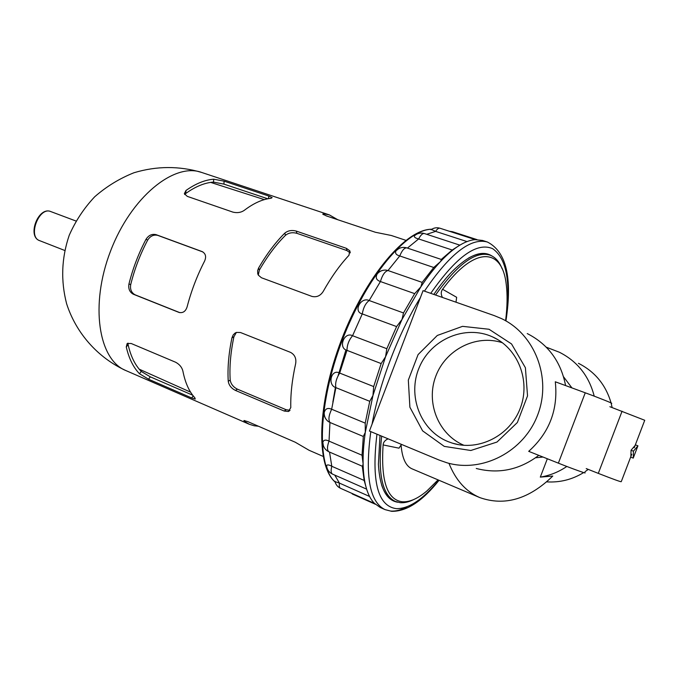 <?xml version="1.0" encoding="UTF-8"?>
<svg xmlns="http://www.w3.org/2000/svg" width="679" height="679" viewBox="0 0 679 679"><rect width="100%" height="100%" fill="white"/><g stroke="black" fill="none" stroke-linecap="round" stroke-linejoin="round"><path stroke-width="1.02" d="M413.664 499.566C408.809 502.002 404.311 503.037 400.177 502.672L395.322 501.416C382.107 495.042 377.566 473.288 381.683 436.156M435.553 295.034C457.434 264.267 475.461 250.933 489.661 255.024C495.11 256.908 499.243 261.449 502.078 268.655M388.142 438.846C385.018 440.153 383.346 442.182 383.117 444.923C380.775 480.808 387.132 499.752 402.189 501.764C409.53 502.316 417.797 498.683 426.981 490.875L438.065 479.883M505.592 320.743C507.357 306.696 507.553 294.457 506.186 284.017C502.112 247.894 474.901 245.45 442.589 289.271C440.866 291.58 440.807 294.304 442.428 297.444M633.227 458.121L630.859 457.205L631.054 450.253L633.439 451.17L633.227 458.121L637.929 445.814L633.439 451.17M631.054 450.253L635.561 444.915L637.929 445.814M494.236 315.599L423.059 290.654L369.427 431.055L439.041 460.031L447.003 462.806C482.277 473.144 523.959 451.79 537.751 414.733C551.917 377.821 534.78 334.204 501.501 318.604L494.236 315.599M444.261 446.383L470.81 450.491L496.994 442.046L517.356 422.516L527.532 395.874L525.402 367.729L511.533 343.939L489.024 329.256L462.543 326.344L437.318 335.451L418.077 354.599L408.325 380.113L409.895 407.23L422.61 430.859L444.261 446.383M448.021 441.596L452.384 443.158C478.678 451.501 510.048 435.74 520.309 408.13C530.876 380.63 517.78 348.038 492.547 336.886C465.293 324.392 430.978 339.186 419.291 367.364C407.154 395.356 420.267 430.444 448.021 441.596M611.202 403.258C614.936 404.243 599.947 398.191 585.256 392.802L555.295 381.785C558.274 409.505 549.413 432.693 528.712 451.34L558.367 463.154C572.889 468.96 588.107 474.392 584.695 472.576M565.582 385.57C560.922 361.584 548.148 344.253 527.244 333.567M476.259 468.476C498.709 474.248 519.545 469.868 538.786 455.354M401.06 444.821C402.104 458.096 405.745 466.091 411.983 468.807L479.773 497.58C504.658 506.356 529 499.175 552.782 476.055L540.314 477.108C549.863 475.538 558.698 471.99 566.821 466.465M546.57 481.861C559.802 482.701 572.176 479.603 583.677 472.567M585.035 471.693L588.269 469.401M612.119 407.544L611.176 403.326M611.075 402.936C605.787 384.84 594.906 371.634 578.432 363.307M594.21 396.154C589.041 376.039 577.447 361.406 559.428 352.265L546.255 347.181M542.996 457.035L535.595 457.773M571.913 387.896L563.604 376.853M323.399 445.814L322.822 442.394C323.577 439.856 325.648 439.432 329.026 441.129L329.96 422.474L328.135 421.438C325.275 419.045 323.959 416.151 324.189 412.756C325.173 408.716 327.66 407.544 331.649 409.233L335.893 387.641C327.032 384.968 331.284 368.4 339.678 373.068L346.969 350.364C337.828 347.996 344.168 331.369 352.562 335.715L362.272 313.919C352.919 311.788 360.778 296.579 369.172 300.517L380.418 281.547C376.31 280.147 375.249 277.601 377.227 273.909C379.306 271.244 382.192 269.97 385.884 270.072L387.998 270.531L399.77 255.949C396.112 254.948 394.855 253.242 395.993 250.823L398.743 248.65M479.773 497.58C465.955 491.604 455.685 480.189 448.972 463.333M540.314 477.108L547.333 458.758M401.467 444.389L399.006 448.174L383.117 444.923M442.589 289.271L456.653 297.3L455.999 302.197M335.027 481.649L339.441 483.1L334.747 475.088M326.828 467.271L326.574 465.726C327.134 464.504 328.874 464.682 331.802 466.286L329.51 452.061M407.417 248.081L418.646 238.94C415.395 238.176 413.978 237.141 414.394 235.834L415.624 234.841M426.701 234.306L435.604 231.378L431.36 229.494M370.793 431.623C364.878 476.004 369.614 501.993 384.993 509.606L380.274 507.502L374.29 503.224C370.904 499.719 368.239 494.66 366.304 488.048C364.496 481.801 363.452 474.315 363.155 465.582L363.112 463.935C362.925 454.472 363.655 443.93 365.302 432.311L365.217 423.127L369.741 401.314L372.949 395.543L373.679 386.572L381.148 363.571L385.553 356.755L402.027 319.419L403.496 312.951L369.172 300.517C365.667 303.148 363.367 307.612 362.272 313.919L396.595 326.582L402.027 319.419L420.87 286.844C427.405 277.066 433.906 268.689 440.365 261.721L441.783 260.218C447.741 254.014 453.436 249.193 458.868 245.764C464.733 242.089 470.114 240.052 474.994 239.653L482.523 240.451L487.437 242.038C470.81 237.412 449.812 253.776 424.443 291.138M322.822 442.394C323.034 446.782 325.08 449.931 328.967 451.824L362.527 466.329L363.112 463.935L362.043 455.244L363.316 436.47L365.302 432.311L372.949 395.543L385.553 356.755L386.826 348.717L352.562 335.715C348.955 339.941 347.096 344.822 346.969 350.364L381.148 363.571M386.826 348.717L396.595 326.582M403.496 312.951L414.682 293.642L380.418 281.547C382.362 275.046 384.883 271.371 387.998 270.531L422.177 282.396L433.762 267.492L440.365 261.721L441.52 259.522L406.882 247.903C402.715 246.715 399.082 247.691 396.001 250.823M414.682 293.642L420.87 286.844L422.177 282.396M373.679 386.572L339.678 373.068C336.292 378.509 335.027 383.363 335.893 387.641L369.741 401.314M365.217 423.127L331.649 409.233C328.755 415.378 328.195 419.792 329.96 422.474L363.316 436.47M362.043 455.244L329.026 441.129C327.006 446.816 326.989 450.381 328.967 451.824M502.435 342.759C476.021 333.992 445.526 349.727 435.774 376.242C425.682 402.63 438.311 434.552 463.978 445.322M609.878 406.713L644.736 420.276L634.237 447.741M586.223 468.586L598.292 473.373C613.629 479.366 621.277 482.132 621.26 481.666L631.75 454.234M489.661 255.024L487.861 254.438C482.396 252.639 475.903 253.878 468.391 258.164M381.581 484.882C384.314 493.081 388.32 498.344 393.591 500.652L395.322 501.416M366.575 488.965L364.173 480.452L362.272 466.218M364.173 480.452L331.802 466.286C330.724 470.539 330.953 473.153 332.506 474.103L366.635 489.143M369.571 496.459L339.441 483.1C339.042 485.969 339.415 487.709 340.561 488.32L374.477 503.419M441.265 259.437L452.214 250.016L459.819 245.178M467.008 241.58L435.604 231.378C437.225 228.959 438.676 227.906 439.941 228.22L475.275 239.628M452.214 250.016L418.646 238.94C420.691 235.019 422.618 233.228 424.417 233.551L459.861 245.153M433.762 267.492L399.77 255.949C402.053 250.339 404.429 247.657 406.882 247.903M332.854 402.121L335.401 387.454M338.108 375.691L345.934 349.957M397.639 502.222C386.173 500.304 379.765 487.658 378.415 464.275L380.002 435.451M433.83 294.431C440.051 285.324 446.196 277.643 452.273 271.379C468.892 254.88 482.107 249.745 491.927 255.975M244.746 420.573L244.423 421.421L249.269 424.256L254.184 425.775L258.419 426.225M244.423 421.421L243.914 420.53L247.92 421.667L295.255 442.224L309.098 450.287L323.119 456.39M202.317 251.654L156.077 234.654C151.96 233.695 148.599 235.265 145.977 239.364C138.524 253.564 132.855 268.434 128.951 283.975L130.708 284.586C129.952 289.373 131.42 292.785 135.129 294.822L179.808 312.637M202.155 251.595C205.678 253.564 206.484 256.738 204.574 261.118C197.063 275.75 191.232 291.019 187.09 306.925C185.613 311.44 182.906 313.265 178.984 312.416L133.347 294.228C129.647 292.208 128.178 288.787 128.951 283.975M290.79 407.578L288.422 411.499L284.204 411.041L235.452 390.425C231.318 388.346 228.916 385.299 228.246 381.292C227.44 368.29 228.653 353.835 231.912 337.913L233.211 334.874L235.078 333.066L236.436 332.413L240.527 332.532L290.561 352.384C294.728 354.676 296.434 358.368 295.688 363.46C292.089 379.722 290.459 394.431 290.79 407.578M337.709 219.699L329.417 214.912L323.713 213.766L322.729 214.114L326.472 215.956L375.445 232.277L391.342 235.494L405.847 240.324M296.29 231.089L346.349 248.31L349.787 250.789L348.938 255.329C339.907 264.946 331.31 277.032 323.136 291.571C320.318 295.866 316.584 297.478 311.933 296.409L261.44 277.753L258.326 275.131L257.74 273.722L257.63 270.59L258.614 267.976C266.805 253.921 275.538 242.301 284.824 233.109C287.989 230.563 291.809 229.892 296.29 231.089L296.927 233.338C292.462 232.125 288.643 232.787 285.477 235.316C276.192 244.44 267.475 256.051 259.327 270.149L258.3 275.088M224.121 181.166L268.765 196.027L272.126 197.623L270.955 198.302C262.552 199.185 253.615 203.225 244.16 210.422C240.952 212.586 237.2 213.147 232.905 212.12L187.294 196.375L184.34 193.668L185.987 190.476C195.688 183.627 204.931 179.876 213.715 179.205L224.121 181.166L223.9 184.111L213.503 182.108C204.735 182.71 195.501 186.496 185.8 193.447L184.696 194.534M194.814 397.741L195.246 399.023L191.682 397.945L148.54 379.196L139.475 373.739C133.347 367.432 128.951 358.512 126.269 346.977L127.151 343.523L131.149 343.481L175.606 362.23C179.485 364.317 181.904 367.237 182.872 370.98C185.138 382.617 189.118 391.537 194.814 397.741M192.692 395.195L150.331 376.853L148.54 379.196M202.894 251.96L157.808 235.384C153.709 234.425 150.331 235.986 147.691 240.069C140.213 254.218 134.552 269.062 130.708 284.586M128 343.107L128.102 344.635C130.716 356.246 135.096 365.175 141.249 371.43L150.331 376.853M267.789 198.777L223.9 184.111M350.22 252.868L346.893 250.568L296.927 233.338M236.394 332.421L233.899 336.767C230.58 352.69 229.349 367.127 230.206 380.079C230.885 384.051 233.287 387.081 237.429 389.169L235.452 390.425M237.429 389.169L286.114 409.717L289.941 410.277M335.12 481.997C316.372 465.548 317.959 403.606 342.301 340.154C366.465 276.633 406.653 229.222 431.674 229.281M372.067 424.146C379.476 382.922 398.463 333.228 420.454 297.478M406.882 506.848C401.094 509.997 395.738 511.406 390.815 511.058M622.066 411.211L598.292 473.373M585.256 392.802L558.367 463.154M451.17 231.845L452.46 231.7L476.879 239.577M349.931 492.487L351.484 493.183M438.761 480.18C422.975 499.464 408.8 508.944 396.23 508.63C377.753 506.093 371.328 481.275 376.955 434.187M430.732 293.345C456.322 256.628 476.981 241.749 492.716 248.718C506.687 258.555 511.024 282.591 505.728 320.819M39.755 240.697L39.594 240.638C27.423 236.776 39.093 206.297 50.73 211.551L75.946 221.006M201.561 172.415C179.12 165.82 156.569 165.939 133.924 172.763C119.512 178.509 106.442 186.513 94.704 196.774C84.018 208.147 75.522 220.989 69.216 235.307C61.517 257.935 60.652 280.767 66.627 303.793C76.175 333.381 97.937 357.723 125.717 370.496C98.548 359.726 89.721 305.007 110.533 251.12C131.03 197.114 174.138 162.289 201.561 172.415L329.417 214.912M201.952 251.51L202.512 251.748M193.209 395.865L191.682 397.945M212.442 182.193L213.656 183.355M142.03 370.428L140.349 370.488M128.102 344.635L126.269 346.977M141.249 371.43L139.475 373.739M156.077 234.654L157.808 235.384M145.977 239.364L147.691 240.069M178.738 312.323L179.4 312.544M133.347 294.228L135.129 294.822M268.765 196.027L268.519 198.641M185.987 190.476L185.8 193.447M213.715 179.205L213.503 182.108M346.349 248.31L346.893 250.568M258.614 267.976L259.327 270.149M284.824 233.109L285.477 235.316M286.114 409.717L284.204 411.041M233.899 336.767L231.912 337.913M230.206 380.079L228.246 381.292M323.713 213.766L323.374 214.649M324.189 412.756C324.129 416.303 325.445 419.198 328.135 421.438M452.384 443.158L458.724 444.677M492.547 336.886L497.8 339.644M424.417 233.551C420.691 232.49 417.347 233.245 414.394 235.834M439.941 228.22C436.741 227.278 433.754 227.788 430.995 229.748M452.46 231.7L449.311 231.242M352.257 493.964L375.343 504.242M334.934 481.224C335.681 484.517 337.556 486.877 340.561 488.32M326.574 465.726C327.057 469.622 329.035 472.414 332.506 474.103M385.884 270.072C382.413 269.979 379.527 271.252 377.227 273.909M335.137 482.056C315.574 465.132 317.237 403.216 341.486 339.831C365.675 276.421 405.804 228.984 431.734 229.247M384.993 509.606L391.639 511.321C406.585 511.593 422.389 501.255 439.05 480.299M505.931 320.929C512.535 278.017 506.364 251.722 487.437 242.038M64.683 250.441L39.594 240.638C26.812 236.334 38.338 206.221 50.73 211.551M139.187 369.164L190.604 392.165M210.694 182.405L264.326 199.618M125.717 370.496L249.269 424.256M350.237 252.673L349.787 250.789M288.422 411.499L290.009 410.396"/></g></svg>
